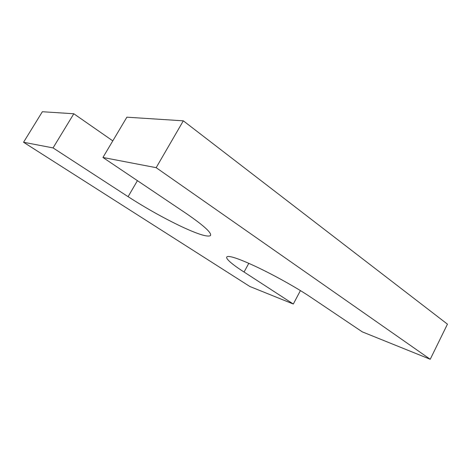 <?xml version="1.0" encoding="UTF-8"?>
<svg xmlns="http://www.w3.org/2000/svg" width="471" height="471" viewBox="0 0 471 471"><rect width="100%" height="100%" fill="white"/><g stroke="black" fill="none" stroke-linecap="round" stroke-linejoin="round"><path stroke-width="0.71" d="M42.361 111.727L73.817 113.758L53.052 147.912L23.55 142.26L42.361 111.727M430.229 359.273L156.16 167.676L183.325 120.829L447.45 324.16L430.229 359.273L362.299 331.867L310.783 297.23C295.918 287.163 270.313 273.039 251.844 264.714C219.857 250.125 219.504 256.371 244.06 272.026L293.315 304.03L249.824 286.48L23.55 142.26M293.315 304.03L300.416 290.601M53.052 147.912L128.094 196.672C146.045 208.223 163.937 218.238 181.759 226.722C198.173 234.358 207.758 237.307 210.513 235.565C211.879 232.91 203.766 225.532 186.163 213.44L102.931 157.473L126.876 117.185L183.325 120.829M102.931 157.473L156.16 167.676M112.799 140.87L73.817 113.758M244.06 272.026L248.788 263.348M128.094 196.672L137.42 180.664"/></g></svg>
